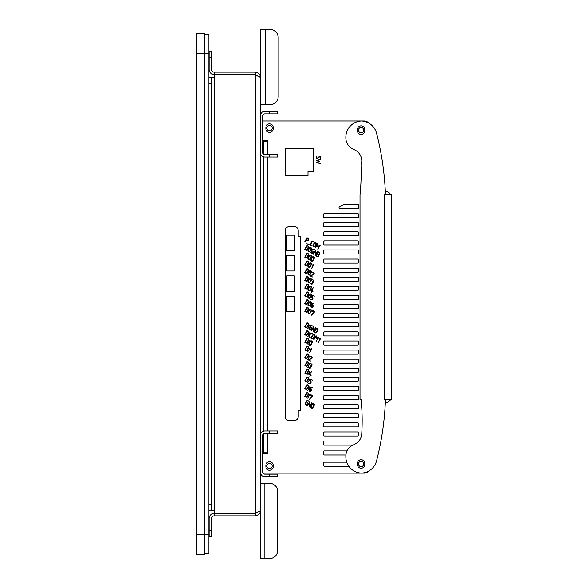 <?xml version="1.0" encoding="UTF-8"?>
<svg xmlns="http://www.w3.org/2000/svg" width="588" height="588" viewBox="0 0 588 588"><rect width="100%" height="100%" fill="white"/><g stroke="black" fill="none" stroke-linecap="round" stroke-linejoin="round"><path stroke-width="0.88" d="M368.779 471.01A6.108 6.108 0 0 1 364.17 473.112L263.079 473.112M323.459 465.181A1.014 1.014 0 0 0 324.48 466.196A1.014 1.014 0 0 1 323.459 465.181L323.459 463.146A1.014 1.014 0 0 1 324.48 462.131A1.014 1.014 0 0 0 323.459 463.146M323.459 443.536L324.128 445.043A1.014 1.014 0 0 0 324.48 445.109A1.014 1.014 0 0 1 323.459 444.087L323.459 442.051A1.014 1.014 0 0 1 324.48 441.037A1.014 1.014 0 0 0 324.128 441.096A2.036 2.036 0 0 0 323.459 442.61M323.459 434.436A2.036 2.036 0 0 0 324.128 435.951A1.014 1.014 0 0 0 324.48 436.009A1.014 1.014 0 0 1 323.459 434.988L323.459 432.959A1.014 1.014 0 0 1 324.48 431.937L357.658 431.937A1.014 1.014 0 0 1 358.673 432.959A1.014 1.014 0 0 0 357.658 431.937M323.459 425.337A2.036 2.036 0 0 0 324.128 426.851A1.014 1.014 0 0 0 324.48 426.91A1.014 1.014 0 0 1 323.459 425.896L323.459 423.86A1.014 1.014 0 0 1 324.48 422.838A1.014 1.014 0 0 0 324.128 422.904A2.036 2.036 0 0 0 323.459 424.411M323.459 416.245L324.128 417.752A1.014 1.014 0 0 0 324.48 417.811A1.014 1.014 0 0 1 323.459 416.796L323.459 414.76A1.014 1.014 0 0 1 324.48 413.739A1.014 1.014 0 0 0 324.128 413.805A2.036 2.036 0 0 0 323.459 415.312M323.459 407.146A2.036 2.036 0 0 0 324.128 408.653A1.014 1.014 0 0 0 324.48 408.711A1.014 1.014 0 0 1 323.459 407.697L323.459 405.661A1.014 1.014 0 0 1 324.48 404.647L357.658 404.647A1.014 1.014 0 0 1 358.673 405.661A1.014 1.014 0 0 0 357.658 404.647M323.459 398.047A2.036 2.036 0 0 0 324.128 399.553A1.014 1.014 0 0 0 324.48 399.62A1.014 1.014 0 0 1 323.459 398.598L323.459 396.562A1.014 1.014 0 0 1 324.48 395.548A1.014 1.014 0 0 0 324.128 395.606A2.036 2.036 0 0 0 323.459 397.113M323.459 388.947L324.128 390.454A1.014 1.014 0 0 0 324.48 390.52A1.014 1.014 0 0 1 323.459 389.499L323.459 387.463A1.014 1.014 0 0 1 324.48 386.448A1.014 1.014 0 0 0 324.128 386.507L323.459 388.021M357.658 381.421A1.014 1.014 0 0 0 358.673 380.399A1.014 1.014 0 0 1 357.658 381.421L324.48 381.421A1.014 1.014 0 0 1 323.459 380.399L323.459 378.363A1.014 1.014 0 0 1 324.48 377.349A1.014 1.014 0 0 0 324.128 377.408L323.459 378.922M357.658 372.322A1.014 1.014 0 0 0 358.673 371.307A1.014 1.014 0 0 1 357.658 372.322L324.48 372.322A1.014 1.014 0 0 1 323.459 371.307L323.459 369.271A1.014 1.014 0 0 1 324.48 368.25A1.014 1.014 0 0 0 324.128 368.316A2.036 2.036 0 0 0 323.459 369.823M323.459 361.657L324.128 363.163A1.014 1.014 0 0 0 324.48 363.222A1.014 1.014 0 0 1 323.459 362.208L323.459 360.172A1.014 1.014 0 0 1 324.48 359.15A1.014 1.014 0 0 0 324.128 359.217L323.459 360.723M323.459 352.557A2.036 2.036 0 0 0 324.128 354.064A1.014 1.014 0 0 0 324.48 354.123A1.014 1.014 0 0 1 323.459 353.109L323.459 351.073A1.014 1.014 0 0 1 324.48 350.051A1.014 1.014 0 0 0 324.128 350.117L323.459 351.624M323.459 343.458A2.036 2.036 0 0 0 324.128 344.965A1.014 1.014 0 0 0 324.48 345.024A1.014 1.014 0 0 1 323.459 344.009L323.459 341.973A1.014 1.014 0 0 1 324.48 340.959A1.014 1.014 0 0 0 324.128 341.018A2.036 2.036 0 0 0 323.459 342.525M323.459 334.359L324.128 335.866A1.014 1.014 0 0 0 324.48 335.932A1.014 1.014 0 0 1 323.459 334.91L323.459 332.874A1.014 1.014 0 0 1 324.48 331.86A1.014 1.014 0 0 0 324.128 331.919L323.459 333.425M323.459 325.26A2.036 2.036 0 0 0 324.128 326.766A1.014 1.014 0 0 0 324.48 326.832A1.014 1.014 0 0 1 323.459 325.811L323.459 323.775A1.014 1.014 0 0 1 324.48 322.761A1.014 1.014 0 0 0 324.128 322.819L323.459 324.333M323.459 316.16A2.036 2.036 0 0 0 324.128 317.674A1.014 1.014 0 0 0 324.48 317.733A1.014 1.014 0 0 1 323.459 316.712L323.459 314.683A1.014 1.014 0 0 1 324.48 313.661A1.014 1.014 0 0 0 324.128 313.72A2.036 2.036 0 0 0 323.459 315.234M357.658 308.634A1.014 1.014 0 0 0 358.673 307.62A1.014 1.014 0 0 1 357.658 308.634L324.48 308.634A1.014 1.014 0 0 1 323.459 307.62L323.459 305.584A1.014 1.014 0 0 1 324.48 304.562A1.014 1.014 0 0 0 324.128 304.628L323.459 306.135M323.459 297.969A2.036 2.036 0 0 0 324.128 299.476A1.014 1.014 0 0 0 324.48 299.535A1.014 1.014 0 0 1 323.459 298.52L323.459 296.484A1.014 1.014 0 0 1 324.48 295.463A1.014 1.014 0 0 0 324.128 295.529L323.459 297.036M323.459 288.87A2.036 2.036 0 0 0 324.128 290.376A1.014 1.014 0 0 0 324.48 290.435A1.014 1.014 0 0 1 323.459 289.421L323.459 287.385A1.014 1.014 0 0 1 324.48 286.371L357.658 286.371A1.014 1.014 0 0 1 358.673 287.385A1.014 1.014 0 0 0 357.658 286.371M323.459 279.77L324.128 281.277A1.014 1.014 0 0 0 324.48 281.343A1.014 1.014 0 0 1 323.459 280.322L323.459 278.286A1.014 1.014 0 0 1 324.48 277.271A1.014 1.014 0 0 0 324.128 277.33L323.459 278.837M323.459 270.671A2.036 2.036 0 0 0 324.128 272.178A1.014 1.014 0 0 0 324.48 272.244A1.014 1.014 0 0 1 323.459 271.222L323.459 269.186A1.014 1.014 0 0 1 324.48 268.172L357.658 268.172A1.014 1.014 0 0 1 358.673 269.186A1.014 1.014 0 0 0 357.658 268.172M323.459 261.572A2.036 2.036 0 0 0 324.128 263.079A1.014 1.014 0 0 0 324.48 263.145A1.014 1.014 0 0 1 323.459 262.123L323.459 260.087A1.014 1.014 0 0 1 324.48 259.073A1.014 1.014 0 0 0 324.128 259.132A2.036 2.036 0 0 0 323.459 260.646M323.459 252.472L324.128 253.987A1.014 1.014 0 0 0 324.48 254.045A1.014 1.014 0 0 1 323.459 253.031L323.459 250.995A1.014 1.014 0 0 1 324.48 249.974A1.014 1.014 0 0 0 324.128 250.04L323.459 251.546M323.459 243.381A2.036 2.036 0 0 0 324.128 244.887A1.014 1.014 0 0 0 324.48 244.946A1.014 1.014 0 0 1 323.459 243.932L323.459 241.896A1.014 1.014 0 0 1 324.48 240.874A1.014 1.014 0 0 0 324.128 240.94L323.459 242.447M323.459 234.281A2.036 2.036 0 0 0 324.128 235.788A1.014 1.014 0 0 0 324.48 235.847A1.014 1.014 0 0 1 323.459 234.832L323.459 232.797A1.014 1.014 0 0 1 324.48 231.775A1.014 1.014 0 0 0 324.128 231.841A2.036 2.036 0 0 0 323.459 233.348M323.459 225.182L324.128 226.689A1.014 1.014 0 0 0 324.48 226.748A1.014 1.014 0 0 1 323.459 225.733L323.459 223.697A1.014 1.014 0 0 1 324.48 222.683A1.014 1.014 0 0 0 324.128 222.742L323.459 224.249M323.459 216.083A2.036 2.036 0 0 0 324.128 217.589A1.014 1.014 0 0 0 324.48 217.656A1.014 1.014 0 0 1 323.459 216.634L323.459 214.598A1.014 1.014 0 0 1 324.48 213.584A1.014 1.014 0 0 0 324.128 213.642L323.459 215.149M339.658 206.601A1.014 1.014 0 0 0 340.092 208.542A1.014 1.014 0 0 1 339.658 206.601L344.237 204.477L357.658 204.477A1.014 1.014 0 0 1 358.673 205.491A1.014 1.014 0 0 0 357.658 204.477M262.807 120.996L364.17 120.996A6.108 6.108 0 0 1 368.764 123.083A16.28 16.28 0 0 1 376.555 133.197A16.28 16.28 0 0 0 361.458 121.003A16.28 16.28 0 0 0 345.847 137.276L345.847 137.915A12.216 12.216 0 0 0 352.535 148.808L355.093 150.102A12.216 12.216 0 0 1 360.995 165.309A200.824 200.824 0 0 1 360.018 194.672L360.018 399.428L361.039 399.428A201.331 201.331 0 0 1 361.782 433.106A12.216 12.216 0 0 1 355.093 443.999L352.535 445.292A12.216 12.216 0 0 0 345.847 456.185L345.847 456.825A16.28 16.28 0 0 0 361.458 473.09A16.28 16.28 0 0 0 376.555 460.904A284.952 284.952 0 0 0 385.463 399.428L391.571 399.428L391.571 194.672L385.463 194.672A284.952 284.952 0 0 0 376.555 133.197M257.485 75.771L255.273 74.588L214.157 74.588A5.086 5.086 0 0 1 209.071 69.494L209.071 51.178L211.511 51.178L211.511 69.494A2.646 2.646 0 0 0 214.157 72.14L255.273 72.14C257.956 72.331 259.624 73.735 260.286 76.337L260.366 510.766L255.273 512.986L214.157 512.986L214.157 510.766L211.511 510.766L211.511 77.234L214.157 77.234L214.157 510.766M323.496 451.665L323.488 454.186A1.014 1.014 0 0 0 324.48 454.98A1.014 1.014 0 0 1 323.459 453.958L323.459 451.922A1.014 1.014 0 0 1 324.48 450.908L347.045 450.908M324.128 431.996L323.459 433.51M324.128 404.706L323.459 406.212M323.459 379.848A2.036 2.036 0 0 0 324.128 381.355M323.459 370.749A2.036 2.036 0 0 0 324.128 372.263M323.459 307.061L324.128 308.575M324.128 286.429A2.036 2.036 0 0 0 323.459 287.936M324.128 268.231L323.459 269.745M358.482 441.456A1.014 1.014 0 0 0 357.658 441.037A1.014 1.014 0 0 1 358.482 441.456M357.658 208.542A1.014 1.014 0 0 0 358.673 207.527A1.014 1.014 0 0 1 357.658 208.542L340.092 208.542M267.489 140.738L267.489 141.348L267.489 140.738L262.807 140.738M267.489 433.422L267.489 453.37L267.489 452.76L262.807 452.76M286.826 250.65L286.826 235.178L294.353 235.178L294.353 250.65L286.826 250.65M286.826 311.706L286.826 296.242L294.353 296.242L294.353 311.706L286.826 311.706M286.826 291.354L286.826 275.882L294.353 275.882L294.353 291.354L286.826 291.354M286.826 271.002L286.826 255.53L294.353 255.53L294.353 271.002L286.826 271.002M358.673 214.598A1.014 1.014 0 0 0 357.658 213.584A1.014 1.014 0 0 1 358.673 214.598L358.673 216.634A1.014 1.014 0 0 1 357.658 217.656A1.014 1.014 0 0 0 358.673 216.634M358.673 223.697A1.014 1.014 0 0 0 357.658 222.683A1.014 1.014 0 0 1 358.673 223.697L358.673 225.733A1.014 1.014 0 0 1 357.658 226.748A1.014 1.014 0 0 0 358.673 225.733M358.673 232.797A1.014 1.014 0 0 0 357.658 231.775A1.014 1.014 0 0 1 358.673 232.797L358.673 234.832A1.014 1.014 0 0 1 357.658 235.847A1.014 1.014 0 0 0 358.673 234.832M358.673 241.896A1.014 1.014 0 0 0 357.658 240.874A1.014 1.014 0 0 1 358.673 241.896L358.673 243.932A1.014 1.014 0 0 1 357.658 244.946A1.014 1.014 0 0 0 358.673 243.932M358.673 250.995A1.014 1.014 0 0 0 357.658 249.974A1.014 1.014 0 0 1 358.673 250.995L358.673 253.031A1.014 1.014 0 0 1 357.658 254.045A1.014 1.014 0 0 0 358.673 253.031M358.673 260.087A1.014 1.014 0 0 0 357.658 259.073A1.014 1.014 0 0 1 358.673 260.087L358.673 262.123A1.014 1.014 0 0 1 357.658 263.145A1.014 1.014 0 0 0 358.673 262.123M357.658 272.244A1.014 1.014 0 0 0 358.673 271.222A1.014 1.014 0 0 1 357.658 272.244L324.48 272.244M358.673 278.286A1.014 1.014 0 0 0 357.658 277.271A1.014 1.014 0 0 1 358.673 278.286L358.673 280.322A1.014 1.014 0 0 1 357.658 281.343A1.014 1.014 0 0 0 358.673 280.322M357.658 290.435A1.014 1.014 0 0 0 358.673 289.421A1.014 1.014 0 0 1 357.658 290.435L324.48 290.435M358.673 296.484A1.014 1.014 0 0 0 357.658 295.463A1.014 1.014 0 0 1 358.673 296.484L358.673 298.52A1.014 1.014 0 0 1 357.658 299.535A1.014 1.014 0 0 0 358.673 298.52M358.673 305.584A1.014 1.014 0 0 0 357.658 304.562A1.014 1.014 0 0 1 358.673 305.584L358.673 307.62M358.673 314.683A1.014 1.014 0 0 0 357.658 313.661A1.014 1.014 0 0 1 358.673 314.683L358.673 316.712A1.014 1.014 0 0 1 357.658 317.733A1.014 1.014 0 0 0 358.673 316.712M358.673 323.775A1.014 1.014 0 0 0 357.658 322.761A1.014 1.014 0 0 1 358.673 323.775L358.673 325.811A1.014 1.014 0 0 1 357.658 326.832A1.014 1.014 0 0 0 358.673 325.811M358.673 332.874A1.014 1.014 0 0 0 357.658 331.86A1.014 1.014 0 0 1 358.673 332.874L358.673 334.91A1.014 1.014 0 0 1 357.658 335.932A1.014 1.014 0 0 0 358.673 334.91M358.673 341.973A1.014 1.014 0 0 0 357.658 340.959A1.014 1.014 0 0 1 358.673 341.973L358.673 344.009A1.014 1.014 0 0 1 357.658 345.024A1.014 1.014 0 0 0 358.673 344.009M358.673 351.073A1.014 1.014 0 0 0 357.658 350.051A1.014 1.014 0 0 1 358.673 351.073L358.673 353.109A1.014 1.014 0 0 1 357.658 354.123A1.014 1.014 0 0 0 358.673 353.109M358.673 360.172A1.014 1.014 0 0 0 357.658 359.15A1.014 1.014 0 0 1 358.673 360.172L358.673 362.208A1.014 1.014 0 0 1 357.658 363.222A1.014 1.014 0 0 0 358.673 362.208M358.673 369.271A1.014 1.014 0 0 0 357.658 368.25A1.014 1.014 0 0 1 358.673 369.271L358.673 371.307M358.673 378.363A1.014 1.014 0 0 0 357.658 377.349A1.014 1.014 0 0 1 358.673 378.363L358.673 380.399M358.673 387.463A1.014 1.014 0 0 0 357.658 386.448A1.014 1.014 0 0 1 358.673 387.463L358.673 389.499A1.014 1.014 0 0 1 357.658 390.52A1.014 1.014 0 0 0 358.673 389.499M358.673 396.562A1.014 1.014 0 0 0 357.658 395.548A1.014 1.014 0 0 1 358.673 396.562L358.673 398.598A1.014 1.014 0 0 1 357.658 399.62A1.014 1.014 0 0 0 358.673 398.598M357.658 408.711A1.014 1.014 0 0 0 358.673 407.697A1.014 1.014 0 0 1 357.658 408.711L324.48 408.711M358.673 414.76A1.014 1.014 0 0 0 357.658 413.739A1.014 1.014 0 0 1 358.673 414.76L358.673 416.796A1.014 1.014 0 0 1 357.658 417.811A1.014 1.014 0 0 0 358.673 416.796M358.673 423.86A1.014 1.014 0 0 0 357.658 422.838A1.014 1.014 0 0 1 358.673 423.86L358.673 425.896A1.014 1.014 0 0 1 357.658 426.91A1.014 1.014 0 0 0 358.673 425.896M357.658 436.009A1.014 1.014 0 0 0 358.673 434.988A1.014 1.014 0 0 1 357.658 436.009L324.48 436.009M262.807 453.37L267.489 453.37M358.673 205.491L358.673 207.527M348.816 466.196L324.48 466.196M324.48 462.131L346.736 462.131M345.906 454.98L324.48 454.98M357.658 217.656L324.48 217.656M324.48 213.584L357.658 213.584M357.658 226.748L324.48 226.748M324.48 222.683L357.658 222.683M357.658 235.847L324.48 235.847M324.48 231.775L357.658 231.775M357.658 244.946L324.48 244.946M324.48 240.874L357.658 240.874M357.658 254.045L324.48 254.045M324.48 249.974L357.658 249.974M357.658 263.145L324.48 263.145M324.48 259.073L357.658 259.073M358.673 269.186L358.673 271.222M357.658 281.343L324.48 281.343M324.48 277.271L357.658 277.271M358.673 287.385L358.673 289.421M357.658 299.535L324.48 299.535M324.48 295.463L357.658 295.463M324.48 304.562L357.658 304.562M357.658 317.733L324.48 317.733M324.48 313.661L357.658 313.661M357.658 326.832L324.48 326.832M324.48 322.761L357.658 322.761M357.658 335.932L324.48 335.932M324.48 331.86L357.658 331.86M357.658 345.024L324.48 345.024M324.48 340.959L357.658 340.959M357.658 354.123L324.48 354.123M324.48 350.051L357.658 350.051M357.658 363.222L324.48 363.222M324.48 359.15L357.658 359.15M324.48 368.25L357.658 368.25M324.48 377.349L357.658 377.349M357.658 390.52L324.48 390.52M324.48 386.448L357.658 386.448M357.658 399.62L324.48 399.62M324.48 395.548L357.658 395.548M358.673 405.661L358.673 407.697M357.658 417.811L324.48 417.811M324.48 413.739L357.658 413.739M357.658 426.91L324.48 426.91M324.48 422.838L357.658 422.838M358.673 432.959L358.673 434.988M352.903 445.109L324.48 445.109M324.48 441.037L357.658 441.037M300.666 236.398L298.219 236.398L298.219 230.496A3.66 3.66 0 0 0 294.559 226.836L288.862 226.836A3.66 3.66 0 0 0 285.195 230.496L285.195 416.73A3.66 3.66 0 0 0 288.862 420.398L294.559 420.398A3.66 3.66 0 0 0 298.219 416.73L298.219 410.828L300.666 410.828L300.666 236.398M273.185 127.508L273.185 128.728A3.66 3.66 0 0 1 269.524 132.388A3.66 3.66 0 0 1 265.857 128.728L265.857 127.508A3.66 3.66 0 0 1 269.524 123.84A3.66 3.66 0 0 1 273.185 127.508M273.185 465.38L273.185 466.6A3.66 3.66 0 0 1 269.524 470.268A3.66 3.66 0 0 1 265.857 466.6L265.857 465.38A3.66 3.66 0 0 1 269.524 461.712A3.66 3.66 0 0 1 273.185 465.38M357.453 463.344A3.66 3.66 0 0 1 361.113 459.684A3.66 3.66 0 0 1 364.781 463.344A3.66 3.66 0 0 0 361.113 459.676A3.66 3.66 0 0 0 357.453 463.337L357.453 464.557A3.66 3.66 0 0 0 361.113 468.224A3.66 3.66 0 0 0 364.781 464.557L364.781 463.337M364.781 130.764A3.66 3.66 0 0 1 361.113 134.424A3.66 3.66 0 0 1 357.453 130.764A3.66 3.66 0 0 0 361.113 134.424A3.66 3.66 0 0 0 364.781 130.764L364.781 129.544A3.66 3.66 0 0 0 361.113 125.876A3.66 3.66 0 0 0 357.453 129.544A3.66 3.66 0 0 1 361.113 125.876A3.66 3.66 0 0 1 364.781 129.544M313.691 171.468L313.691 148.264L285.195 148.264L285.195 175.54L307.994 175.54L307.994 171.468L313.691 171.468M306.84 243.785L309.376 244.858L306.84 243.785M307.744 351.778L310.016 347.604L307.744 351.778M309.883 339.864L307.62 344.017L309.883 339.864M307.744 328.574L310.016 324.4L307.744 328.574M307.744 382.715L310.016 378.547L307.744 382.715M307.744 374.982L310.016 370.808L307.744 374.982M307.744 367.25L310.016 363.075L307.744 367.25M307.744 336.314L310.016 332.139L307.744 336.314M307.744 390.454L310.016 386.279L307.744 390.454M307.744 398.186L310.016 394.011L307.744 398.186M307.744 359.518L310.016 355.343L307.744 359.518M311.434 268.812L313.698 264.637L312.074 265.078L313.264 265.056L311.434 268.812L313.772 264.865L312.074 265.078L313.264 265.056L311.434 268.812M318.314 342.414L320.578 338.24L318.953 338.681L320.144 338.659L318.314 342.414L320.644 338.467L318.953 338.681L320.144 338.659L318.314 342.414M309.567 352.829L311.838 348.655L310.207 349.096L311.397 349.081L309.567 352.829L311.905 348.89L310.207 349.096L311.397 349.081L309.567 352.829M312.676 290.082L312.14 290.898L311.287 290.399L313.404 287.672L310.868 290.362L311.971 291.192L311.611 292.163L312.265 291.361L312.948 291.552L312.434 291.067L312.801 290.09L312.14 290.898L311.287 290.399L313.294 287.642L310.868 290.362L311.971 291.192L311.736 292.185L312.265 291.361L312.948 291.552L312.434 291.067L312.676 290.082M311.015 375.342L310.574 375.085L310.942 374.108L310.28 374.916L309.42 374.424L311.434 371.667L308.987 374.512L310.111 375.21L309.744 376.18L310.405 375.379L311.081 375.578L310.574 375.085L310.942 374.108L310.28 374.916L309.42 374.424L311.537 371.69L309.001 374.387L310.111 375.21L309.744 376.18L311.015 375.342M320.614 158.642L320.57 156.57L319.475 156.357L317.13 158.319L316.44 157.635L316.344 156.364L316.101 157.635L317.13 158.664L319.865 156.629L320.548 157.312L320.614 158.642L320.57 156.57L319.475 156.357L317.13 158.319L316.44 157.635L316.484 156.283L316.101 157.635L316.418 158.385L317.307 158.65L319.865 156.629L320.548 157.312L320.614 158.642M312.074 387.485L310.648 387.727L309.678 388.675L308.921 389.991L309.295 391.395L310.368 391.667L310.993 391.189L311.442 389.815L310.067 388.683L312.14 387.507L310.648 387.727L308.921 389.991L309.295 391.395L310.368 391.667L310.993 391.189L311.442 389.815L310.067 388.683L312.074 387.485M313.941 303.459L312.515 303.702L311.544 304.65L310.787 305.966L311.162 307.37L312.235 307.642L312.86 307.164L313.301 305.789L311.934 304.657L314.007 303.489L312.515 303.702L310.787 305.966L311.162 307.37L312.235 307.642L312.86 307.164L313.301 305.789L311.934 304.657L313.941 303.459M304.951 241.859L305.995 240.139L307.671 240.757L308.288 240.286L308.774 239.309L308.259 238.287L306.987 237.75L304.738 241.741L305.995 240.139L307.671 240.757L308.288 240.286L308.744 238.912L306.987 237.75L304.951 241.859M311.522 315.161L314.668 311.78L312.816 310.53L312.39 311.265L312.794 310.912L314.242 311.743L311.317 315.19L314.668 311.78L312.581 310.596L312.39 311.265L312.794 310.912L314.242 311.743L311.522 315.161M312.772 395.842L310.714 394.614L310.523 395.29L310.927 394.93L312.375 395.768L309.45 399.215L312.801 395.805L310.714 394.614L310.523 395.29L310.927 394.93L312.375 395.768L309.45 399.215L312.772 395.842M308.656 305.922L310.06 305.554L311.434 303.18L311.53 302.401L310.758 301.607L309.354 301.982L307.899 305.143L309.442 306.025L311.434 303.18L311.052 301.776L309.972 301.512L309.354 301.982L307.987 304.356L307.899 305.143L308.656 305.922M308.656 298.19L310.06 297.815L311.434 295.448L311.53 294.669L310.758 293.875L309.354 294.25L307.899 297.41L309.442 298.292L311.434 295.448L311.052 294.044L309.972 293.779L309.354 294.25L307.987 296.617L307.899 297.41L308.656 298.19M308.656 313.661L310.06 313.286L311.434 310.92L311.53 310.133L310.758 309.339L309.354 309.722L307.899 312.875L309.442 313.764L311.434 310.92L311.53 310.133L310.758 309.339L309.354 309.722L307.987 312.088L307.899 312.875L308.656 313.661M308.656 290.457L310.06 290.082L311.434 287.716L311.53 286.929L310.758 286.143L309.354 286.518L307.899 289.671L309.442 290.56L311.434 287.716L311.052 286.312L309.972 286.04L309.354 286.518L307.987 288.884L307.899 289.671L308.656 290.457M308.656 282.725L310.06 282.35L311.434 279.976L311.53 279.197L310.758 278.403L309.354 278.778L307.899 281.939L309.442 282.821L311.434 279.976L311.052 278.572L309.972 278.308L309.354 278.778L307.987 281.152L307.899 281.939L308.656 282.725M308.656 259.521L310.06 259.146L311.434 256.772L311.53 255.993L310.758 255.199L309.354 255.574L307.899 258.735L309.442 259.624L311.434 256.772L311.53 255.993L310.758 255.199L309.354 255.574L307.987 257.948L307.899 258.735L308.656 259.521M312.882 245.306L313.257 246.703L314.337 246.982L316.425 243.351L314.867 242.462L312.882 245.306L313.257 246.703L314.337 246.982L316.329 244.13L315.947 242.734L314.867 242.462L314.249 242.932L312.882 245.306M309.589 345.156L310.993 344.781L312.36 342.414L312.463 341.635L311.691 340.842L310.288 341.216L308.832 344.37L310.376 345.259L312.36 342.414L311.985 341.011L310.905 340.739L310.288 341.216L308.921 343.583L308.832 344.37L309.589 345.156M309.354 271.046L307.899 274.206L309.442 275.088L311.53 271.465L310.758 270.671L309.354 271.046L307.987 273.413L307.899 274.206L308.656 274.986L310.06 274.611L311.434 272.244L311.052 270.84L309.972 270.576L309.354 271.046M308.656 267.253L310.06 266.879L311.434 264.512L311.53 263.725L310.758 262.939L309.354 263.314L307.899 266.467L309.442 267.356L311.434 264.512L311.052 263.108L309.972 262.836L309.354 263.314L307.987 265.68L307.899 266.467L308.656 267.253M311.456 261.131L312.86 260.763L314.227 258.389L314.33 257.61L313.558 256.816L312.154 257.191L310.699 260.352L312.243 261.234L314.227 258.389L313.852 256.985L312.772 256.721L312.154 257.191L310.787 259.565L310.699 260.352L311.456 261.131M308.656 251.782L310.06 251.407L311.434 249.04L311.53 248.261L310.758 247.467L309.354 247.842L307.899 251.002L309.442 251.884L311.434 249.04L311.052 247.636L309.972 247.372L309.354 247.842L307.987 250.209L307.899 251.002L308.656 251.782M312.037 338.835L313.441 338.46L314.815 336.093L314.911 335.314L314.139 334.521L312.735 334.895L311.28 338.056L312.823 338.938L314.815 336.093L314.433 334.69L313.353 334.418L312.735 334.895L311.368 337.262L311.28 338.056L312.037 338.835M310.949 363.612L311.625 365.185L310.28 365.795L310.817 366.53L309.986 367.97L308.494 367.529L309.295 368.191L310.699 367.816L311.015 366.155L311.919 365.361L312.022 364.582L310.802 363.612L311.691 364.67L311.449 365.486L310.28 365.795L310.817 366.53L310.405 367.647L308.472 367.654L310.074 368.294L310.699 367.816L312.022 364.582L310.949 363.612M313.036 282.652L313.889 280.557L312.669 279.587L313.558 280.645L313.316 281.461L312.147 281.777L312.684 282.512L312.272 283.622L310.332 283.636L311.941 284.269L312.566 283.791L313.889 280.557L312.669 279.587L313.558 280.645L313.316 281.461L312.147 281.777L312.684 282.512L312.272 283.622L310.332 283.636L311.941 284.269L313.036 282.652M309.303 337.255L310.273 337.615L309.148 336.542L310.582 333.646L312.434 333.536L310.905 333.006L310.288 333.484L308.832 336.637L310.038 337.681L309.214 336.02L310.582 333.646L312.493 333.764L310.905 333.006L310.288 333.484L308.921 335.851L309.303 337.255M310.817 245.292L311.787 245.659L310.662 244.579L312.096 241.69L313.948 241.572L312.419 241.051L311.802 241.521L310.346 244.674L311.691 245.74L310.662 244.579L312.096 241.69L314.014 241.808L313.206 241.146L311.802 241.521L310.435 243.888L310.817 245.292M310.074 383.758L311.037 382.692L311.14 381.913L310.067 380.95L310.927 379.466L312.493 380.171L310.949 379.084L309.685 380.928L310.817 382.002L310.405 383.111L308.553 383.229L310.074 383.758L310.699 383.28L311.14 381.913L310.067 380.95L310.927 379.466L312.493 380.171L310.714 379.15L309.685 380.928L310.743 382.523L309.986 383.435L308.472 383.126L310.074 383.758M311.941 299.733L312.904 298.667L313.007 297.896L311.934 296.925L312.794 295.441L314.359 296.146L312.816 295.058L311.552 296.903L312.61 298.498L311.853 299.417L310.42 299.211L311.941 299.733L312.559 299.263L313.007 297.896L311.934 296.925L312.794 295.441L314.359 296.146L312.581 295.125L311.552 296.903L312.61 298.498L311.853 299.417L310.332 299.101L311.941 299.733M308.56 360.025L310.56 360.988L309.009 359.893L312.309 358.026L311.794 356.365L310.405 356.718L311.89 356.909L311.846 358.048L308.502 359.782L310.56 360.988L309.009 359.893L312.309 358.026L311.794 356.365L310.405 356.718L311.89 356.909L311.846 358.048L308.56 360.025M310.42 276.007L312.426 276.97L310.868 275.875L313.97 274.265L314.249 273.075L313.661 272.347L312.265 272.692L313.757 272.883L313.713 274.03L310.368 275.765L312.426 276.97L310.868 275.875L313.97 274.265L314.249 273.075L313.661 272.347L312.265 272.692L313.757 272.883L313.713 274.03L310.42 276.007M316.271 162.758L320.85 163.567L316.969 162.545L319.578 161.568L316.969 160.59L320.835 159.569L316.146 160.443L318.843 161.568L316.101 162.597L320.85 163.567L316.969 162.545L319.578 161.568L316.969 160.59L320.732 159.517L316.146 160.443L318.843 161.568L316.271 162.758M312.801 251.414L313.242 251.671L312.221 253.45L311.015 252.517L312.449 249.628L314.587 249.679L312.772 248.981L312.154 249.459L310.692 252.619L312.426 253.766L313.558 251.458L312.735 251.179L313.242 251.671L312.221 253.45L311.015 252.517L312.449 249.628L312.867 249.305L314.654 249.915L312.772 248.981L310.692 252.619L312.426 253.766L313.625 251.693L312.801 251.414M306.598 405.301L307.965 402.942L307.142 402.662L307.649 403.147L306.62 404.926L305.731 404.412L305.481 403.478L307.267 400.788L309.053 401.391L307.958 400.56L306.554 400.935L305.187 403.309L305.562 404.706L306.833 405.242L307.965 402.942L307.142 402.662L307.649 403.147L306.62 404.926L305.731 404.412L305.481 403.478L307.267 400.788L308.994 401.156L307.171 400.465L306.554 400.935L305.099 404.096L306.598 405.301M310.854 327.597L311.383 327.957L310.354 329.736L309.156 328.81L310.582 325.914L312.794 326.075L310.905 325.274L308.921 328.119L308.832 328.905L310.332 330.111L311.758 327.986L310.876 327.472L311.383 327.957L310.354 329.736L309.156 328.81L310.582 325.914L312.72 325.965L310.905 325.274L308.921 328.119L309.295 329.515L310.567 330.052L311.758 327.986L310.854 327.597M305.863 397.143L307.267 396.768L308.634 394.401L308.729 393.622L307.215 392.402L304.827 396.547L306.642 397.245L308.634 394.401L308.252 392.997L306.987 392.461L304.76 396.312L305.863 397.143M305.863 273.369L307.267 273.001L308.634 270.627L308.729 269.848L307.215 268.628L304.827 272.773L306.642 273.471L308.634 270.627L308.252 269.223L306.987 268.687L304.76 272.538L305.863 273.369M305.863 358.474L307.267 358.099L308.634 355.725L308.729 354.946L307.215 353.726L304.827 357.871L306.642 358.57L308.634 355.725L308.252 354.321L306.987 353.792L304.76 357.636L305.863 358.474M305.863 312.044L307.267 311.669L308.634 309.303L308.729 308.516L307.215 307.296L304.827 311.449L306.642 312.147L308.634 309.303L308.252 307.899L306.987 307.362L304.76 311.214L305.863 312.044M317.057 256.633L318.461 256.258L319.828 253.891L319.923 253.105L318.409 251.884L316.021 256.03L317.836 256.736L319.828 253.891L319.446 252.487L318.174 251.951L315.954 255.802L317.057 256.633M305.863 373.939L307.267 373.564L308.634 371.197L308.729 370.418L307.215 369.198L304.827 373.343L306.642 374.041L308.634 371.197L308.252 369.793L306.987 369.257L304.76 373.108L305.863 373.939M305.863 265.636L307.267 265.261L308.634 262.895L308.729 262.116L307.215 260.896L304.827 265.041L306.642 265.739L308.634 262.895L308.252 261.491L306.987 260.954L304.76 264.806L305.863 265.636M305.863 257.904L307.267 257.529L308.634 255.163L308.729 254.376L307.215 253.156L304.827 257.301L306.642 258.007L308.634 255.163L308.252 253.759L306.987 253.222L304.76 257.074L305.863 257.904M305.863 381.678L307.267 381.303L308.634 378.929L308.729 378.15L307.215 376.93L304.827 381.075L306.642 381.774L308.634 378.929L308.252 377.525L306.987 376.996L304.76 380.84L305.863 381.678M305.863 343.002L307.267 342.628L308.634 340.261L308.729 339.474L307.215 338.254L304.827 342.407L306.642 343.105L308.634 340.261L308.252 338.857L306.987 338.32L304.76 342.172L305.863 343.002M305.863 335.27L307.267 334.895L308.634 332.521L308.729 331.742L307.215 330.522L304.827 334.668L306.642 335.373L308.634 332.521L308.252 331.125L306.987 330.588L304.76 334.432L305.863 335.27M305.863 304.312L307.267 303.937L308.634 301.563L308.729 300.784L307.215 299.564L304.827 303.709L306.642 304.415L308.634 301.563L308.252 300.167L306.987 299.63L304.76 303.474L305.863 304.312M305.863 296.572L307.267 296.198L308.634 293.831L308.729 293.052L307.215 291.832L304.827 295.977L306.642 296.675L308.634 293.831L308.252 292.427L306.987 291.891L304.76 295.742L305.863 296.572M305.863 288.84L307.267 288.465L308.634 286.099L308.729 285.32L307.215 284.1L304.827 288.245L306.642 288.943L308.634 286.099L308.252 284.695L306.987 284.158L304.76 288.01L305.863 288.84M305.863 281.108L307.267 280.733L308.634 278.367L308.729 277.58L307.215 276.36L304.827 280.505L306.642 281.211L308.634 278.367L308.252 276.963L306.987 276.426L304.76 280.278L305.863 281.108M305.863 250.172L307.267 249.797L308.634 247.423L308.729 246.644L307.215 245.424L304.827 249.569L306.642 250.267L308.634 247.423L308.252 246.019L306.987 245.49L304.76 249.334L305.863 250.172M305.863 389.41L307.267 389.035L308.634 386.669L308.729 385.882L307.215 384.662L304.827 388.808L306.642 389.513L308.634 386.669L308.252 385.265L306.987 384.728L304.76 388.58L305.863 389.41M308.729 362.678L306.987 361.524L304.827 365.611L306.642 366.309L308.634 363.465L308.252 362.061L306.987 361.524L304.827 365.611L306.642 366.309L308.729 362.678M307.267 350.36L308.729 347.214L307.215 345.994L304.76 349.904L305.863 350.735L307.267 350.36L308.729 347.214L307.215 345.994L304.76 349.904L305.863 350.735L307.267 350.36M315.19 332.918L316.594 332.543L317.961 330.177L318.057 329.398L316.542 328.178L314.154 332.323L315.969 333.021L317.961 330.177L317.579 328.773L316.315 328.236L314.088 332.088L315.19 332.918M305.863 327.531L307.267 327.156L308.634 324.789L308.729 324.01L307.215 322.79L304.827 326.935L306.642 327.634L308.634 324.789L308.252 323.385L306.987 322.849L304.76 326.7L305.863 327.531M311.456 408.109L312.86 407.734L314.227 405.367L314.33 404.588L312.816 403.368L310.42 407.513L312.243 408.212L314.227 405.367L313.852 403.963L312.581 403.427L310.361 407.278L311.456 408.109M315.124 255.464L317.469 251.392L315.33 254.538L315.616 250.267L313.139 254.325L315.286 251.179L315.234 255.383L317.469 251.392L315.33 254.538L315.616 250.267L313.139 254.325L315.286 251.179L315.124 255.464M313.257 331.757L315.609 327.685L313.463 330.824L313.617 326.546L311.272 330.61L313.419 327.465L313.132 331.735L315.609 327.685L313.463 330.824L313.514 326.619L311.272 330.61L313.419 327.465L313.257 331.757M309.531 406.947L311.875 402.876L309.729 406.014L309.883 401.736L307.539 405.801L309.685 402.655L309.531 406.947L311.794 402.773L309.729 406.014L309.883 401.736L307.561 405.661L309.685 402.655L309.531 406.947M316.293 341.246L318.652 337.167L316.344 338.181L316.072 335.667L313.801 339.857L315.954 336.468L316.079 338.629L318.027 337.659L316.293 341.246L318.652 337.167L316.344 338.181L315.962 335.77L313.72 339.761L315.954 336.468L316.079 338.629L318.027 337.659L316.293 341.246M317.814 249.29L320.173 245.203L317.858 246.225L317.586 243.711L315.315 247.893L317.469 244.505L317.601 246.666L319.541 245.703L317.814 249.29L320.173 245.203L317.858 246.225L317.586 243.711L315.256 247.658L317.469 244.505L317.601 246.666L319.541 245.703L317.814 249.29M269.524 130.764A2.646 2.646 0 0 1 267.231 126.795A2.646 2.646 0 0 1 271.818 126.795A2.646 2.646 0 0 1 269.524 130.764M269.524 468.636A2.646 2.646 0 0 1 267.231 464.667A2.646 2.646 0 0 1 271.818 464.667A2.646 2.646 0 0 1 269.524 468.636M361.113 466.6A2.646 2.646 0 0 1 358.827 462.631A2.646 2.646 0 0 1 363.406 462.631A2.646 2.646 0 0 1 361.113 466.6M361.113 132.8A2.646 2.646 0 0 1 358.827 128.831A2.646 2.646 0 0 1 363.406 128.831A2.646 2.646 0 0 1 361.113 132.8M260.197 77.234L260.366 49.752M260.366 77.234L260.366 29.4L265.335 29.4L265.335 104.708L270.017 104.708L260.366 104.708M260.286 77.366L255.273 75.014L214.157 75.014L214.157 77.234M269.524 111.426L269.524 113.866L277.661 113.866L277.661 111.426L264.843 111.426A4.476 4.476 0 0 0 260.366 115.902M260.366 152.542A4.476 4.476 0 0 0 264.843 157.018L269.524 157.018L269.524 154.578L277.661 154.578L277.661 157.018L269.524 157.018M269.524 430.982L269.524 433.422L277.661 433.422L277.661 430.982L264.843 430.982A4.476 4.476 0 0 0 260.366 435.458M260.366 472.098A4.476 4.476 0 0 0 264.843 476.574L269.524 476.574L269.524 474.134L277.661 474.134L277.661 476.574L269.524 476.574M260.366 483.292L264.843 483.292L264.843 558.6L269.524 558.6L260.366 558.6L260.286 511.663C259.624 514.265 257.956 515.669 255.273 515.86L255.273 513.412L257.485 512.229M263.417 434.003L263.417 452.76M262.807 141.348L263.417 141.348L263.417 153.997M263.417 156.783L263.417 431.217M267.489 154.578L267.489 141.348L263.417 141.348M255.273 74.588L255.273 72.14M269.524 113.866L264.843 113.866A2.036 2.036 0 0 0 262.807 115.902L262.807 152.542A2.036 2.036 0 0 0 264.843 154.578L269.524 154.578M269.524 433.422L264.843 433.422A2.036 2.036 0 0 0 262.807 435.458L262.807 472.098A2.036 2.036 0 0 0 264.843 474.134L269.524 474.134M255.273 515.86L214.157 515.86L214.157 513.412L255.273 513.412M264.843 558.6L269.524 558.6A8.144 8.144 0 0 0 277.661 550.456L277.661 491.436A8.144 8.144 0 0 0 269.524 483.292L264.843 483.292L269.524 483.292M277.661 491.436L277.661 550.456M309.898 388.977L309.156 390.682L310.28 391.343L311.111 389.903L309.898 388.977L309.214 390.16L309.464 391.101L310.28 391.343L311.037 390.425L310.787 389.484L309.898 388.977M311.765 304.951L311.015 306.657L312.147 307.318L312.978 305.885L311.765 304.951L311.081 306.142L311.331 307.076L312.147 307.318L312.904 306.399L312.654 305.466L311.765 304.951M306.172 239.845L307.575 240.433L308.406 239L307.193 238.066L306.172 239.845L307.061 240.36L307.994 240.117L308.406 239L307.193 238.066L306.172 239.845M309.766 305.385L311.14 303.011L310.589 301.901L309.648 302.151L308.281 304.525L308.832 305.635L309.766 305.385L311.14 303.011L310.883 302.07L309.648 302.151L308.281 304.525L308.832 305.635L309.766 305.385M309.766 297.646L311.14 295.279L310.589 294.169L309.648 294.419L308.281 296.793L308.531 297.726L309.766 297.646L311.14 295.279L310.589 294.169L309.648 294.419L308.281 296.793L308.531 297.726L309.766 297.646M309.766 313.117L311.14 310.743L310.589 309.633L309.648 309.883L308.281 312.257L308.531 313.198L309.766 313.117L311.14 310.743L310.589 309.633L309.648 309.883L308.281 312.257L308.531 313.198L309.766 313.117M309.766 289.913L311.14 287.539L310.589 286.429L309.648 286.679L308.281 289.053L308.531 289.994L309.766 289.913L311.14 287.539L310.589 286.429L309.648 286.679L308.281 289.053L308.531 289.994L309.766 289.913M309.766 282.181L311.14 279.807L310.589 278.697L309.648 278.947L308.281 281.321L308.832 282.431L309.766 282.181L311.14 279.807L310.883 278.866L309.648 278.947L308.281 281.321L308.832 282.431L309.766 282.181M309.766 258.977L311.14 256.603L310.589 255.493L309.648 255.743L308.281 258.117L308.832 259.227L309.766 258.977L311.14 256.603L310.589 255.493L309.648 255.743L308.281 258.117L308.832 259.227L309.766 258.977M315.484 242.851L314.551 243.101L313.176 245.475L313.727 246.585L314.668 246.335L316.035 243.961L315.778 243.028L314.962 242.785L313.117 245.997L313.727 246.585L314.668 246.335L316.035 243.961L315.484 242.851M310.699 344.612L312.074 342.245L311.522 341.136L310.582 341.385L309.214 343.752L309.464 344.693L310.699 344.612L312.074 342.245L311.816 341.305L310.582 341.385L309.214 343.752L309.464 344.693L310.699 344.612M310.589 270.965L309.648 271.215L308.281 273.589L308.832 274.692L309.766 274.442L311.14 272.075L310.883 271.134L310.067 270.892L308.222 274.104L308.832 274.692L309.766 274.442L311.14 272.075L310.589 270.965M309.766 266.709L311.14 264.335L310.589 263.233L309.648 263.483L308.281 265.849L308.531 266.79L309.766 266.709L311.14 264.335L310.883 263.402L309.648 263.483L308.281 265.849L308.531 266.79L309.766 266.709M312.566 260.594L313.933 258.22L313.382 257.11L312.449 257.36L311.081 259.734L311.331 260.668L312.566 260.594L313.933 258.22L313.683 257.279L312.449 257.36L311.081 259.734L311.331 260.668L312.566 260.594M309.766 251.245L311.14 248.871L310.589 247.761L309.648 248.011L308.281 250.385L308.531 251.319L309.766 251.245L311.14 248.871L310.883 247.93L309.648 248.011L308.281 250.385L308.531 251.319L309.766 251.245M313.147 338.291L314.521 335.924L313.97 334.815L313.029 335.064L311.662 337.431L311.912 338.372L313.147 338.291L314.521 335.924L314.264 334.984L313.029 335.064L311.662 337.431L311.912 338.372L313.147 338.291M306.973 396.599L308.406 393.71L307.193 392.777L305.143 396.334L306.546 396.922L308.34 394.232L308.083 393.291L307.193 392.777L305.143 396.334L306.032 396.849L306.973 396.599M306.973 272.832L308.406 269.936L307.193 269.003L305.143 272.567L306.546 273.148L308.34 270.458L308.083 269.517L307.193 269.003L305.143 272.567L306.032 273.075L306.973 272.832M306.032 358.18L306.973 357.93L308.34 355.556L308.083 354.623L307.193 354.108L305.143 357.666L306.546 358.254L308.34 355.556L308.083 354.623L307.193 354.108L305.143 357.666L306.032 358.18M306.973 311.5L308.406 308.612L307.193 307.678L305.143 311.236L306.032 311.75L306.973 311.5L308.406 308.612L307.193 307.678L305.143 311.236L306.032 311.75L306.973 311.5M318.167 256.089L319.6 253.2L318.387 252.267L316.329 255.824L317.226 256.339L318.167 256.089L319.6 253.2L318.387 252.267L316.329 255.824L317.226 256.339L318.167 256.089M306.973 373.395L308.406 370.506L307.193 369.573L305.143 373.13L306.546 373.718L308.34 371.028L308.083 370.087L307.193 369.573L305.143 373.13L306.032 373.645L306.973 373.395M306.973 265.092L308.406 262.204L307.193 261.27L305.143 264.828L306.546 265.416L308.34 262.726L308.083 261.785L307.193 261.27L305.143 264.828L306.032 265.342L306.973 265.092M306.973 257.36L308.406 254.472L307.193 253.538L305.143 257.096L306.032 257.61L306.973 257.36L308.406 254.472L307.193 253.538L305.143 257.096L306.032 257.61L306.973 257.36M306.973 381.134L308.406 378.238L307.193 377.305L305.143 380.87L306.546 381.45L308.34 378.76L308.083 377.819L307.193 377.305L305.143 380.87L306.032 381.384L306.973 381.134M306.032 342.708L306.973 342.459L308.34 340.084L308.083 339.151L307.193 338.637L305.143 342.194L306.546 342.782L308.34 340.084L308.083 339.151L307.193 338.637L305.143 342.194L306.032 342.708M306.973 334.726L308.406 331.838L307.193 330.904L305.143 334.462L306.032 334.976L306.973 334.726L308.406 331.838L307.193 330.904L305.143 334.462L306.032 334.976L306.973 334.726M306.973 303.768L308.406 300.88L307.193 299.946L305.143 303.504L306.032 304.018L306.973 303.768L308.406 300.88L307.193 299.946L305.143 303.504L306.032 304.018L306.973 303.768M306.973 296.036L308.406 293.14L307.193 292.207L305.143 295.764L306.032 296.279L306.973 296.036L308.406 293.14L307.193 292.207L305.143 295.764L306.032 296.279L306.973 296.036M306.973 288.296L308.406 285.408L307.193 284.474L305.143 288.032L306.546 288.62L308.34 285.93L308.083 284.989L307.193 284.474L305.143 288.032L306.032 288.546L306.973 288.296M306.973 280.564L308.406 277.676L307.193 276.742L305.143 280.3L306.032 280.814L306.973 280.564L308.406 277.676L307.193 276.742L305.143 280.3L306.032 280.814L306.973 280.564M306.973 249.628L308.406 246.732L307.193 245.799L305.143 249.363L306.546 249.944L308.34 247.254L308.083 246.313L307.193 245.799L305.143 249.363L306.032 249.878L306.973 249.628M306.032 389.116L306.973 388.866L308.34 386.492L308.083 385.559L307.193 385.044L305.143 388.602L306.546 389.19L308.34 386.492L308.083 385.559L307.193 385.044L305.143 388.602L306.032 389.116M306.973 365.662L308.406 362.774L307.193 361.841L305.143 365.398L306.032 365.912L306.973 365.662L308.406 362.774L307.193 361.841L305.143 365.398L306.032 365.912L306.973 365.662M306.973 350.198L308.406 347.302L307.193 346.369L305.143 349.926L306.032 350.441L306.973 350.198L308.406 347.302L307.193 346.369L305.143 349.926L306.032 350.441L306.973 350.198M316.3 332.374L317.733 329.486L316.52 328.552L314.47 332.11L315.874 332.698L317.667 330.008L317.41 329.067L316.52 328.552L314.47 332.11L315.359 332.624L316.3 332.374M306.973 326.994L308.406 324.098L307.193 323.165L305.143 326.722L306.032 327.237L306.973 326.994L308.406 324.098L307.193 323.165L305.143 326.722L306.032 327.237L306.973 326.994M312.566 407.565L313.999 404.676L312.794 403.743L310.736 407.3L311.625 407.815L312.566 407.565L313.999 404.676L312.794 403.743L310.736 407.3L311.625 407.815L312.566 407.565M214.157 75.014L213.959 77.234M213.959 510.766L214.157 512.986M214.157 74.588L214.157 72.14M214.157 515.86A2.646 2.646 0 0 0 211.511 518.506L211.511 536.822L209.071 536.822L209.071 530.714L211.511 530.714M208.865 77.234L208.865 510.766M214.157 513.412A5.086 5.086 0 0 0 209.071 518.506L209.071 530.714M204.8 553.514L204.8 34.486L208.865 34.486L208.865 553.514L204.8 553.514L208.865 553.514M209.071 77.234L211.511 77.234M209.071 510.766L211.511 510.766M390.675 399.428A7.122 7.122 0 0 1 385.316 403.037M386.588 399.428A4.072 4.072 0 0 1 385.441 399.913M385.316 191.063A7.122 7.122 0 0 1 390.675 194.672M385.441 194.187A4.072 4.072 0 0 1 386.588 194.672M385.463 399.428L384.442 399.428L384.442 194.672L385.463 194.672M357.453 129.544L357.453 130.764M196.429 534.176L196.429 33.472L204.778 33.472L204.778 554.528L196.429 554.528L196.429 534.176L204.778 534.176M260.859 104.708L260.859 29.4M270.017 104.708A8.144 8.144 0 0 0 278.161 96.564L278.161 37.544A8.144 8.144 0 0 0 270.017 29.4L265.335 29.4M278.161 37.544L278.161 96.564M267.489 157.018L267.489 430.982M255.273 75.014L255.273 512.986M262.807 442.58L263.417 442.58M262.807 151.52L263.417 151.52M259.242 76.521L260.286 76.337M260.286 511.663L259.242 511.479M209.071 57.286L211.511 57.286M209.071 83.334L211.511 83.334M209.071 504.666L211.511 504.666M204.8 53.824L208.865 53.824M204.8 534.176L208.865 534.176M196.429 53.824L204.778 53.824"/></g></svg>
